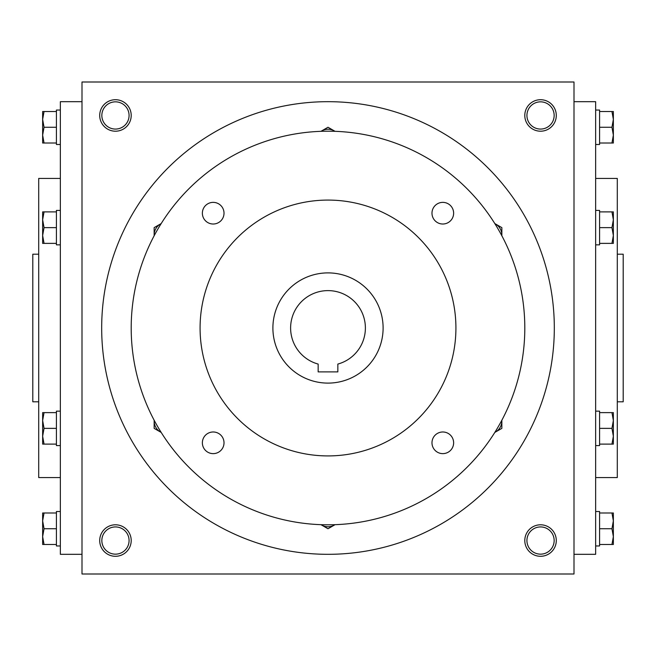 <?xml version="1.0" encoding="UTF-8"?>
<svg xmlns="http://www.w3.org/2000/svg" width="656" height="656" viewBox="0 0 656 656"><rect width="100%" height="100%" fill="white"/><g stroke="black" fill="none" stroke-linecap="round" stroke-linejoin="round"><path stroke-width="0.98" d="M554.156 115.456A13.612 13.612 0 0 1 533.738 127.248A13.612 13.612 0 0 1 533.738 103.664A13.612 13.612 0 0 1 554.156 115.456M82 82L82 574L574 574L574 82L82 82M556.288 115.456A15.744 15.744 0 0 1 532.672 129.093A15.744 15.744 0 0 1 532.672 101.819A15.744 15.744 0 0 1 556.288 115.456M99.712 115.456A15.744 15.744 0 0 0 123.328 129.093A15.744 15.744 0 0 0 123.328 101.819A15.744 15.744 0 0 0 99.712 115.456M556.288 540.544A15.744 15.744 0 0 1 532.672 554.181A15.744 15.744 0 0 1 532.672 526.907A15.744 15.744 0 0 1 556.288 540.544M99.712 540.544A15.744 15.744 0 0 0 123.328 554.181A15.744 15.744 0 0 0 123.328 526.907A15.744 15.744 0 0 0 99.712 540.544M617.296 401.8L623.2 401.8L623.2 254.2L617.296 254.2M595.648 477.568L617.296 477.568L617.296 178.432L595.648 178.432M574 554.32L595.648 554.32L595.648 101.68L574 101.68M82 554.32L60.352 554.32L60.352 101.68L82 101.68M60.352 477.568L38.704 477.568L38.704 178.432L60.352 178.432M38.704 401.8L32.8 401.8L32.8 254.2L38.704 254.2M101.844 540.544A13.612 13.612 0 0 0 122.262 552.336A13.612 13.612 0 0 0 122.262 528.752A13.612 13.612 0 0 0 101.844 540.544M554.156 540.544A13.612 13.612 0 0 1 533.738 552.336A13.612 13.612 0 0 1 533.738 528.752A13.612 13.612 0 0 1 554.156 540.544M101.844 115.456A13.612 13.612 0 0 0 122.262 127.248A13.612 13.612 0 0 0 122.262 103.664A13.612 13.612 0 0 0 101.844 115.456M337.84 371.886L318.16 371.886L318.16 364.072A37.392 37.392 0 0 1 297.406 306.508A37.392 37.392 0 0 1 358.594 306.508A37.392 37.392 0 0 1 337.84 364.072L337.84 371.886M101.68 328A226.32 226.32 0 0 0 441.16 523.996A226.32 226.32 0 0 0 441.16 132.004A226.32 226.32 0 0 0 101.68 328M131.2 328A196.8 196.8 0 0 0 426.4 498.437A196.8 196.8 0 0 0 426.4 157.563A196.8 196.8 0 0 0 131.2 328M200.08 328A127.92 127.92 0 0 0 391.96 438.782A127.92 127.92 0 0 0 391.96 217.218A127.92 127.92 0 0 0 200.08 328M202.368 213.192A10.824 10.824 0 0 0 218.604 222.564A10.824 10.824 0 0 0 218.604 203.819A10.824 10.824 0 0 0 202.368 213.192M431.984 213.192A10.824 10.824 0 0 0 448.22 222.564A10.824 10.824 0 0 0 448.22 203.819A10.824 10.824 0 0 0 431.984 213.192M202.368 442.808A10.824 10.824 0 0 0 218.604 452.181A10.824 10.824 0 0 0 218.604 433.436A10.824 10.824 0 0 0 202.368 442.808M431.984 442.808A10.824 10.824 0 0 0 448.22 452.181A10.824 10.824 0 0 0 448.22 433.436A10.824 10.824 0 0 0 431.984 442.808M272.896 328A55.104 55.104 0 0 0 355.552 375.724A55.104 55.104 0 0 0 355.552 280.276A55.104 55.104 0 0 0 272.896 328M320.989 524.677A12.792 12.792 0 0 0 335.011 524.677M320.948 524.677L328 528.744L335.052 524.677M494.821 432.411A12.792 12.792 0 0 0 501.832 420.266M494.796 432.443L501.848 428.376L501.848 420.225M501.832 235.734A12.792 12.792 0 0 0 501.848 235.012L501.848 227.624L494.796 223.557M501.848 235.775L501.848 235.012A12.792 12.792 0 0 0 494.821 223.589M335.052 131.323L328 127.256L321.604 130.946A12.792 12.792 0 0 0 320.989 131.323M335.011 131.323A12.792 12.792 0 0 0 321.604 130.946L320.948 131.323M161.179 223.589A12.792 12.792 0 0 0 154.168 235.734M161.204 223.557L154.152 227.624L154.152 235.775M154.168 420.266A12.792 12.792 0 0 0 161.179 432.411M154.152 420.225L154.152 428.376L161.204 432.443M44.042 512.992L42.64 520.864L44.042 528.736L42.64 536.608L42.64 512.992L56.416 512.992L56.416 511.516L60.352 511.516M60.352 545.956L56.416 545.956L56.416 528.736L44.042 528.736M56.416 528.736L56.416 512.992M42.64 544.48L42.64 536.608L44.042 544.48L42.64 544.48M56.416 544.48L44.042 544.48M44.042 412.624L42.64 420.496L44.042 428.368L42.64 436.24L42.64 412.624L56.416 412.624L56.416 411.148L60.352 411.148M60.352 445.588L56.416 445.588L56.416 428.368L44.042 428.368M56.416 428.368L56.416 412.624M42.64 444.112L42.64 436.24L44.042 444.112L42.64 444.112M56.416 444.112L44.042 444.112M44.042 211.888L42.64 219.76L44.042 227.632L42.64 235.504L42.64 211.888L56.416 211.888L56.416 210.412L60.352 210.412M60.352 244.852L56.416 244.852L56.416 227.632L44.042 227.632M56.416 227.632L56.416 211.888M42.64 243.376L42.64 235.504L44.042 243.376L42.64 243.376M56.416 243.376L44.042 243.376M44.042 111.52L42.64 119.392L44.042 127.264L42.64 135.136L42.64 111.52L56.416 111.52L56.416 110.044L60.352 110.044M60.352 144.484L56.416 144.484L56.416 127.264L44.042 127.264M56.416 127.264L56.416 111.52M42.64 143.008L42.64 135.136L44.042 143.008L42.64 143.008M56.416 143.008L44.042 143.008M611.958 544.48L613.36 536.608L611.958 528.736L613.36 520.864L613.36 544.48L599.584 544.48L599.584 545.956L595.648 545.956M595.648 511.516L599.584 511.516L599.584 528.736L611.958 528.736M599.584 528.736L599.584 544.48M613.36 512.992L613.36 520.864L611.958 512.992L613.36 512.992M599.584 512.992L611.958 512.992M611.958 444.112L613.36 436.24L611.958 428.368L613.36 420.496L613.36 444.112L599.584 444.112L599.584 445.588L595.648 445.588M595.648 411.148L599.584 411.148L599.584 428.368L611.958 428.368M599.584 428.368L599.584 444.112M613.36 412.624L613.36 420.496L611.958 412.624L613.36 412.624M599.584 412.624L611.958 412.624M611.958 243.376L613.36 235.504L611.958 227.632L613.36 219.76L613.36 243.376L599.584 243.376L599.584 244.852L595.648 244.852M595.648 210.412L599.584 210.412L599.584 227.632L611.958 227.632M599.584 227.632L599.584 243.376M613.36 211.888L613.36 219.76L611.958 211.888L613.36 211.888M599.584 211.888L611.958 211.888M611.958 143.008L613.36 135.136L611.958 127.264L613.36 119.392L613.36 143.008L599.584 143.008L599.584 144.484L595.648 144.484M595.648 110.044L599.584 110.044L599.584 127.264L611.958 127.264M599.584 127.264L599.584 143.008M613.36 111.52L613.36 119.392L611.958 111.52L613.36 111.52M599.584 111.52L611.958 111.52"/></g></svg>
